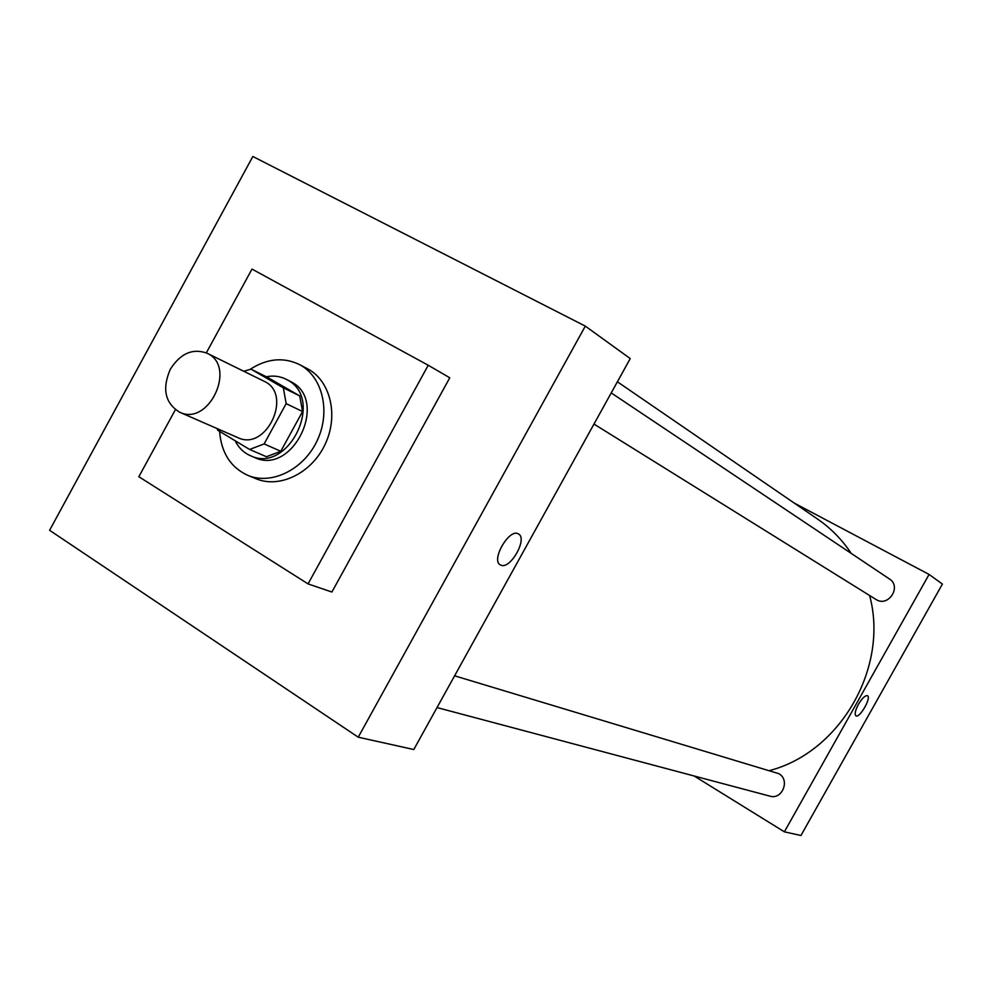 <?xml version="1.0" encoding="UTF-8"?>
<svg xmlns="http://www.w3.org/2000/svg" width="992" height="992" viewBox="0 0 992 992"><rect width="100%" height="100%" fill="white"/><g stroke="black" fill="none" stroke-linecap="round" stroke-linejoin="round"><path stroke-width="1.49" d="M170.351 369.185C180.445 353.412 192.634 348.068 206.944 353.177C237.187 366.122 208.99 426.907 179.564 412.176C164.982 403.062 161.907 388.728 170.351 369.185M206.944 353.177L263.996 381.213C293.396 393.836 266.464 451.918 237.82 437.621L179.564 412.176M217.112 428.569L217.707 430.23L249.612 449.463L264.12 443.92L286.167 403.632L283.328 387.835L251.038 369.185L243.71 371.244M283.328 387.835L299.72 395.92L267.691 377.444L251.038 369.185M299.72 395.92L302.56 411.531L286.167 403.632M249.612 449.463L266.439 456.729L280.798 451.286L302.56 411.531M235.141 440.746C238.601 447.752 243.697 452.724 250.406 455.688C288.362 474.424 325.14 398.97 287.308 379.911L285.907 379.155C279.843 376.179 273.321 375.385 266.315 376.762M285.907 379.155L291.363 381.945C329.108 400.966 292.454 476.16 254.572 457.461L250.406 455.688M280.798 451.286L264.12 443.92M250.17 369.334C266.922 358.546 283.266 356.909 299.212 364.436C322.375 376.166 331.018 411.172 317.353 440.237C303.986 469.452 271.672 485.46 247.752 475.342C230.677 467.43 221.278 452.774 219.567 431.346M299.212 364.436L307.173 368.578C330.249 380.258 338.88 415.065 325.302 443.932C312.034 472.936 279.88 488.82 256.06 478.752L247.752 475.342M206.324 352.879L251.993 269.08L428.234 365.254L308.053 583.904L138.843 476.718L175.361 409.721M428.234 365.254L449.773 377.778L331.898 592.026L308.053 583.904M585.305 326.12L358.236 737.192L49.6 530.286L252.848 156.488L585.305 326.12L630.242 358.583L413.788 749.53L358.236 737.192L585.305 326.12L252.848 156.488L49.6 530.286L358.236 737.192M500.811 565.118L500.464 564.956C490.457 560.579 509.318 527.905 518.382 533.907C528.116 538.284 510.248 570.028 500.811 565.118C510.235 570.028 528.116 538.284 518.382 533.907C509.305 527.893 490.445 560.579 500.464 564.956L500.811 565.118M617.396 381.784L817.507 519.027C830.812 528.178 842.059 539.648 851.26 553.424M869.612 595.51C889.13 667.219 840.348 752.172 769.631 770.536M611.233 392.919L889.402 578.931C902.063 586.669 888.138 607.761 875.899 599.416L593.985 424.068M454.609 675.812L778.832 773.673C790.351 779.873 782.279 800.11 769.866 796.142L437.026 707.569M794.394 503.167L929.082 574.442L942.4 584.065L800.941 835.512L784.374 831.829L929.082 574.442M694.152 775.992L784.374 831.829M858.44 704.32C862.172 698.157 865.185 695.28 867.467 695.702C871.72 697.426 859.655 718.481 855.935 715.827C854.41 714.265 855.253 710.421 858.44 704.32M855.91 715.815L855.922 715.827C859.655 718.468 871.708 697.426 867.454 695.69"/></g></svg>
